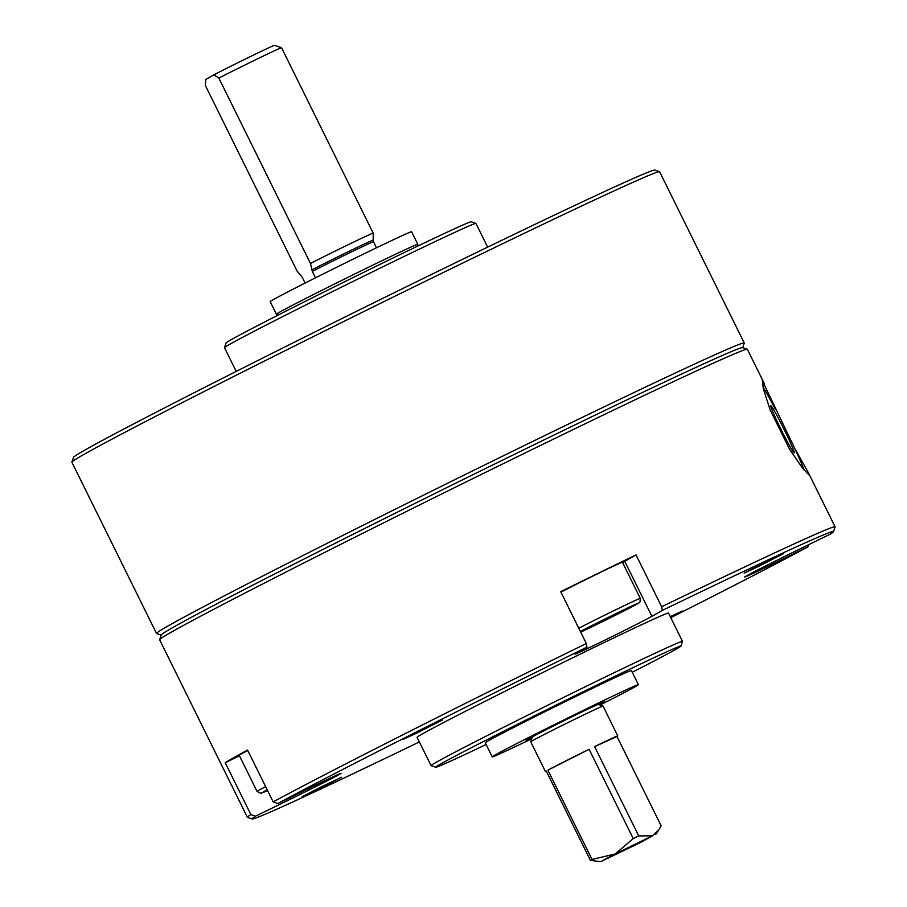 <?xml version="1.0" encoding="UTF-8"?>
<svg xmlns="http://www.w3.org/2000/svg" width="907" height="907" viewBox="0 0 907 907"><rect width="100%" height="100%" fill="white"/><g stroke="black" fill="none" stroke-linecap="round" stroke-linejoin="round"><path stroke-width="1.36" d="M670.783 617.656A324.287 5.657 153.7 0 0 807.831 546.876L772.719 563.995A43.819 0.76 -26.3 0 1 744.59 577.079A43.819 0.76 -26.3 0 1 795.042 551.331L830.154 534.212A324.287 5.657 153.7 0 0 833.522 531.649A324.287 5.657 153.7 0 0 662.314 610.422L651.906 616.318L624.73 561.331L636.034 554.914A327.79 5.725 -26.3 0 0 599.119 572.861A327.79 5.725 -26.3 0 0 560.696 591.647L586.319 643.505A327.79 5.725 153.7 0 0 273.177 801.901L247.554 750.044A327.79 5.725 -26.3 0 0 225.231 762.719L250.854 814.565A327.79 5.725 153.7 0 0 247.384 817.309A327.79 5.725 153.7 0 0 247.475 817.377L252.169 818.964A324.287 5.657 153.7 0 0 419.351 741.926M764.182 383.321L747.357 349.297A327.79 5.725 153.7 0 0 747.277 349.229A327.79 5.725 153.7 0 0 536.989 447.162A327.79 5.725 153.7 0 0 159.643 639.65A327.79 5.725 153.7 0 0 159.643 639.764L247.384 817.309M636.034 554.914L661.657 606.76A327.79 5.725 153.7 0 1 835.109 526.842A327.79 5.725 153.7 0 1 835.109 526.956L833.522 531.649M789.6 449.328L802.74 468.397L808.999 474.905L808.194 472.4L794.827 448.602L762.311 380.657L763.456 389.126L770.202 410.077L789.6 449.328M601.318 621.907L588.824 627.791L593.983 624.866L624.118 610.162L601.318 621.907L601.046 621.34M662.314 610.422L661.657 606.76M586.319 643.505L586.976 647.156A324.287 5.657 153.7 0 0 277.769 803.557L273.177 801.901M250.854 814.565L255.445 816.221A324.287 5.657 153.7 0 0 252.169 818.964M807.831 546.876L808.511 544.767M632.258 672.246A136.73 2.381 153.7 0 0 680.908 646.113L682.495 641.419A140.234 2.449 153.7 0 0 682.495 641.362L668.516 613.087A140.234 2.449 153.7 0 0 578.519 654.956A140.234 2.449 153.7 0 0 417.084 737.346L431.063 765.633A140.234 2.449 153.7 0 0 431.097 765.655L435.802 767.254A136.73 2.381 153.7 0 0 486.107 744.477M316.237 790.167L302.178 796.697L321.645 786.652L341.451 777.288L316.237 790.167M417.265 732.845L403.207 739.386L422.673 729.341L442.48 719.965L417.265 732.845M758.207 566.603L744.137 573.133L763.615 563.1L783.421 553.723L758.207 566.603M670.273 616.647L682.393 611.035L670.59 617.27M651.906 616.318A43.819 0.76 -26.3 0 1 608.767 638.233A43.819 0.76 -26.3 0 1 574.959 654.106A43.819 0.76 -26.3 0 1 576.569 653.051L586.976 647.156M255.445 816.221L290.557 799.101A43.819 0.76 -26.3 0 0 341.009 773.354A43.819 0.76 -26.3 0 0 312.881 786.437L277.769 803.557M742.708 347.676L744.25 343.118A327.79 5.725 153.7 0 0 744.25 343.005A327.79 5.725 153.7 0 0 533.883 440.87A327.79 5.725 153.7 0 0 156.537 633.483A327.79 5.725 153.7 0 0 156.616 633.551L161.185 635.093M744.25 343.005L659.616 171.74A327.79 5.725 153.7 0 0 659.525 171.672A327.79 5.725 153.7 0 0 449.248 269.617A327.79 5.725 153.7 0 0 71.891 462.105A327.79 5.725 153.7 0 0 71.891 462.219L156.537 633.483M487.649 247.135L475.937 223.428A140.234 2.449 153.7 0 0 475.903 223.394L471.198 221.807A136.73 2.381 153.7 0 0 383.491 262.656A136.73 2.381 153.7 0 0 226.092 342.948L224.505 347.642A140.234 2.449 153.7 0 0 224.505 347.687L236.217 371.394M475.903 223.394A140.234 2.449 153.7 0 0 385.94 265.298A140.234 2.449 153.7 0 0 224.505 347.642M659.525 171.672L654.831 170.085A324.287 5.657 153.7 0 0 446.8 266.975A324.287 5.657 153.7 0 0 73.478 457.411L71.891 462.105M682.495 641.362A140.234 2.449 153.7 0 0 592.498 683.232A140.234 2.449 153.7 0 0 431.063 765.633M680.908 646.113A136.73 2.381 153.7 0 0 593.155 686.882A136.73 2.381 153.7 0 0 435.802 767.254M600.015 705.045A81.505 1.417 153.7 0 0 638.392 684.672L631.408 670.522A81.505 1.417 153.7 0 0 579.097 694.864A81.505 1.417 153.7 0 0 485.256 742.754L492.252 756.892A81.505 1.417 153.7 0 0 531.751 738.774M638.392 684.672A81.505 1.417 153.7 0 0 586.081 709.002A81.505 1.417 153.7 0 0 492.252 756.892M532.137 737.64A43.819 0.76 -26.3 0 1 526.037 740.203A43.819 0.76 -26.3 0 1 576.489 714.444A43.819 0.76 -26.3 0 1 604.606 701.36A43.819 0.76 -26.3 0 1 598.869 704.648A43.819 0.76 153.7 0 0 604.606 701.36A43.819 0.76 153.7 0 0 576.489 714.444A43.819 0.76 153.7 0 0 526.037 740.203A43.819 0.76 153.7 0 0 532.137 737.64M747.277 349.229L742.572 347.642A324.287 5.657 153.7 0 0 534.552 444.521A324.287 5.657 153.7 0 0 161.231 634.957L159.643 639.65M225.231 762.719L239.448 755.78M265.638 786.641A39.443 0.692 153.7 0 0 257.044 791.392L239.187 755.248A39.443 0.692 -26.3 0 1 247.781 750.497M560.923 592.101A39.443 0.692 -26.3 0 1 597.112 573.995A39.443 0.692 -26.3 0 1 622.417 562.227L640.274 598.359A39.443 0.692 153.7 0 0 614.969 610.139A39.443 0.692 153.7 0 0 578.779 628.234M624.73 561.331A43.819 0.76 -26.3 0 1 622.565 562.521M804.237 470.245A52.583 2.755 63.6 0 0 794.827 448.602M775.428 409.352A52.583 2.755 63.6 0 0 762.946 386.972M783.954 429.136A26.292 1.372 63.6 0 0 770.791 405.837A26.292 1.372 63.6 0 0 781.278 429.952A26.292 1.372 63.6 0 0 794.101 452.899A26.292 1.372 63.6 0 0 783.954 429.136M638.732 835.914L594.607 746.631A40.316 0.703 -26.3 0 1 617.769 735.917A40.316 0.703 -26.3 0 1 616.987 736.473L661.112 825.755L658.697 830.018L652.394 835.823L638.732 835.914A40.316 0.703 153.7 0 0 636.022 837.24A40.316 0.703 153.7 0 0 633.245 838.59L615.105 854.009L600.74 861.65L641.34 842.093L652.394 835.823L615.105 854.009L592.022 859.439A40.316 0.703 153.7 0 0 590.4 860.369L600.74 861.65M305.103 283.063L302.178 277.157L297.077 271.057L205.447 85.655L205.719 79.465L213.905 74.816A38.559 0.669 153.7 0 1 251.67 55.951A38.559 0.669 153.7 0 1 274.515 45.35L281.555 47.731A43.819 0.76 153.7 0 0 281.555 47.731A43.819 0.76 153.7 0 0 259.47 57.901A43.819 0.76 153.7 0 0 218.848 78.047L213.905 74.816M218.848 78.047L310.477 263.461A43.819 0.76 153.7 0 1 351.406 243.155A43.819 0.76 153.7 0 1 373.196 233.144A43.819 0.76 153.7 0 0 373.196 233.144L281.567 47.742M311.815 269.889A40.69 0.714 153.7 0 1 351.236 250.264A40.69 0.714 153.7 0 1 373.162 240.162L373.525 241.727A40.316 0.703 153.7 0 0 351.394 251.942A40.316 0.703 153.7 0 0 312.325 271.408L310.477 263.461M312.325 271.408L315.489 277.825M360.997 255.298A78.875 1.372 153.7 0 0 270.184 301.657L276.397 314.219A78.875 1.372 153.7 0 0 276.42 314.241A78.875 1.372 153.7 0 1 367.21 267.871A78.875 1.372 153.7 0 1 417.832 244.323A78.875 1.372 153.7 0 0 417.832 244.323L411.619 231.75A78.875 1.372 153.7 0 0 360.997 255.298M617.769 735.917L603.019 706.065A40.316 0.703 153.7 0 0 603.008 706.054L598.314 704.467A36.813 0.646 153.7 0 0 574.698 715.464A36.813 0.646 153.7 0 0 532.318 737.085L530.731 741.779A40.316 0.703 153.7 0 0 530.731 741.79L545.481 771.642A40.316 0.703 -26.3 0 1 546.275 771.086L590.4 860.369M603.008 706.054A40.316 0.703 153.7 0 0 577.147 718.095A40.316 0.703 153.7 0 0 530.731 741.779M547.896 770.156L589.119 749.307A40.316 0.703 -26.3 0 0 547.896 770.156L592.022 859.439M589.119 749.307L633.245 838.59M546.399 771.358A40.316 0.703 -26.3 0 1 545.481 771.642M609.039 857.41L648.222 838.159L609.039 857.41M594.607 746.631L616.987 736.473M640.274 598.359L640.013 601.931L638.97 602.951L580.707 632.134A35.94 0.624 153.7 0 0 632.927 606.307A35.94 0.624 153.7 0 0 615.626 613.79A35.94 0.624 153.7 0 0 580.378 631.465M267.236 789.872A35.94 0.624 153.7 0 0 267.542 790.507L260.694 793.319L257.044 791.392M772.719 563.995L772.072 562.68M290.557 799.101L289.855 797.672M808.205 472.388L835.109 526.842M655.716 834.474L658.425 830.415M373.162 240.162L373.196 233.156M373.525 241.727L376.518 247.781M417.141 246.375L417.832 244.346M278.449 314.922L276.42 314.241"/></g></svg>
